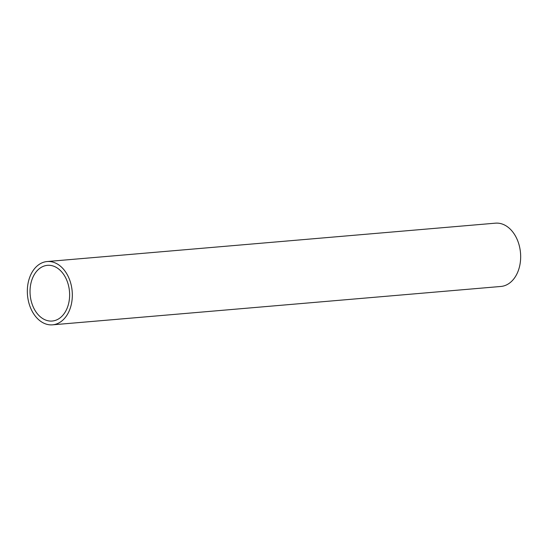 <?xml version="1.0" encoding="UTF-8"?>
<svg xmlns="http://www.w3.org/2000/svg" width="548" height="548" viewBox="0 0 548 548"><rect width="100%" height="100%" fill="white"/><g stroke="black" fill="none" stroke-linecap="round" stroke-linejoin="round"><path stroke-width="0.82" d="M49.101 265.294A27.948 19.728 -94.9 0 0 47.45 265.335A27.948 19.728 -94.9 0 0 30.092 293.701A27.948 19.728 -94.9 0 0 50.56 321.08A27.948 19.728 -94.9 0 0 52.218 321.032A27.948 19.728 -94.9 0 0 69.569 292.673A27.948 19.728 -94.9 0 0 49.101 265.294M50.663 324.882A31.763 22.42 -94.9 0 0 52.54 324.834A31.763 22.42 -94.9 0 0 72.261 292.605A31.763 22.42 -94.9 0 0 49.005 261.492A31.763 22.42 -94.9 0 0 47.121 261.54A31.763 22.42 -94.9 0 0 27.4 293.769A31.763 22.42 -94.9 0 0 50.663 324.882M52.54 324.834L500.879 286.46A31.763 22.42 -94.9 0 0 520.6 254.231A31.763 22.42 -94.9 0 0 497.337 223.118A31.763 22.42 -94.9 0 0 495.461 223.166L47.121 261.54"/></g></svg>
